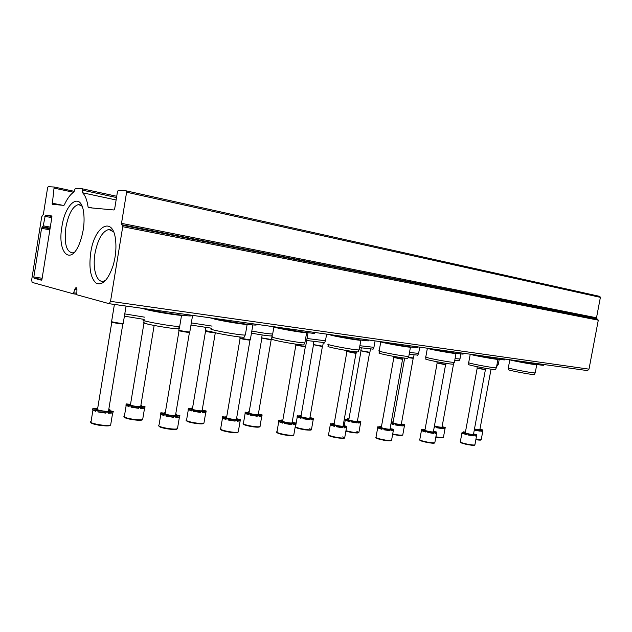 <?xml version="1.0" encoding="UTF-8"?>
<svg xmlns="http://www.w3.org/2000/svg" width="632" height="632" viewBox="0 0 632 632"><rect width="100%" height="100%" fill="white"/><g stroke="black" fill="none" stroke-linecap="round" stroke-linejoin="round"><path stroke-width="0.95" d="M76.243 287.678L75.935 287.631C76.669 287.678 76.993 288.603 76.906 290.396L76.82 294.773L109.21 303.7L110.529 301.353L122.727 226.706L121.51 223.357L126.598 192.223L126.234 190.856L118.2 190.43L117.465 191.709L114.692 208.726L113.973 209.982L88.425 207.636L88.101 207.099C87.145 200.289 85.312 195.517 82.61 192.784L82.089 188.747L75.334 188.383L73.62 192.223C70.239 194.545 67.134 198.78 64.306 204.934L63.864 205.376L52.266 204.31L54.154 187.009L48.166 186.693L47.59 187.799L43.379 214.272L41.712 216.784L31.671 279.929L32.121 282.385L73.367 293.817L74.734 289.298L76.93 289.614M109.107 303.708L587.523 370.613L588.992 369.151L598.291 320.171L596.877 318.702L121.723 224.692M126.313 190.872L599.823 296.4L600.384 297.364L596.505 317.778L596.877 318.702M75.935 287.631L74.734 289.298M41.996 279.154L51.887 217.147L51.642 215.947L45.354 215.204L43.237 225.822L41.57 228.31L33.82 276.998L34.049 278.23L41.396 280.181L41.996 279.154M90.724 252.689C88.741 267.984 90.558 278.151 96.167 283.191C102.471 285.83 108.112 279.984 113.096 265.653C115.601 256.979 116.438 248.573 115.624 240.437C113.231 215.117 94.397 225.743 90.724 252.689M61.896 226.777C57.046 253.092 70.942 266.83 79.861 242.53C83.701 231.802 84.909 221.429 83.503 211.428C80.454 191.251 65.151 203.141 61.896 226.777M82.065 206.174L78.558 204.539C72.751 206.15 68.525 213.79 65.87 227.465C64.022 243.715 66.368 252.192 72.893 252.895L74.26 252.397M113.555 231.826L108.854 229.479C102.4 231.233 97.778 239.22 94.99 253.44C92.319 268.742 96.625 283.16 103.648 281.185L105.742 280.292M190.516 315.194C191.867 315.668 191.82 315.913 190.398 315.937C185.397 316.182 153.323 311.142 141.165 308.163M124.781 313.899L144.515 317.153M124.409 316.158L144.143 319.405M145.542 309.269C148.394 310.612 174.369 315.06 180.618 315.281L181.55 315.313L179.796 325.812M143.851 319.95C137.01 320.211 173.042 326.791 179.456 326.444L179.685 326.436M144.088 322.478C137.507 322.786 172.212 329.138 178.429 328.751C179.607 328.711 179.701 328.49 178.722 328.095M255.644 324.429C256.711 324.824 256.671 325.03 255.541 325.053C251.354 325.298 222.535 320.724 210.219 317.825M191.322 322.897L212.068 326.112M190.959 325.053L211.712 328.237M213.079 318.591C215.315 319.8 240.737 324.248 246.362 324.421L247.136 324.445L245.421 334.502M211.444 328.798C205.447 329.067 239.575 335.395 245.137 335.039L245.327 335.031M211.665 331.2C205.898 331.508 238.77 337.614 244.15 337.227L244.402 336.674M314.752 332.803L314.665 333.317C311.134 333.57 285.008 329.383 272.661 326.562M251.812 331.057C261.798 332.906 268.703 333.894 272.542 334.02L272.755 333.633M251.457 333.127C261.15 334.928 267.881 335.884 271.649 335.987L271.831 335.584M274.193 327.044C275.844 328.103 300.895 332.574 305.983 332.716L306.639 332.724L304.956 342.378M272.629 336.817C267.344 337.077 299.884 343.176 304.719 342.828L304.877 342.82M272.827 339.1C267.739 339.4 299.094 345.293 303.771 344.914L303.984 344.448M368.638 340.419L368.559 340.853C365.572 341.106 341.683 337.235 329.406 334.502M307.034 338.507L325.472 340.774M306.686 340.482L324.587 342.647M329.786 334.731C330.868 335.655 355.674 340.15 360.303 340.261L360.856 340.269L359.213 349.543M328.269 344.108C323.584 344.361 354.797 350.27 359.008 349.915L359.142 349.907M328.3 344.464L328.45 346.289C323.947 346.581 354.015 352.285 358.099 351.906L358.273 351.518M417.95 347.379L417.878 347.742C415.335 347.987 393.349 344.401 381.191 341.746M359.885 345.728L373.931 347.331M359.553 347.624L373.078 349.133M380.567 341.762C381.112 342.552 405.752 347.079 409.978 347.166L410.705 347.134M379.105 350.776C374.926 351.021 404.986 356.748 408.675 356.401L408.849 356.085M379.129 351.076L379.271 352.861C375.25 353.138 404.219 358.676 407.79 358.305L407.94 357.981M463.232 353.762L463.177 354.07C461.005 354.307 440.63 350.958 428.638 348.382M409.489 352.498L418.629 353.375M409.165 354.323L417.799 355.105M427.153 348.216C427.177 348.88 451.714 353.438 455.593 353.493L456.225 353.462M425.723 356.89C421.978 357.127 451.035 362.697 454.282 362.357L454.424 362.089M425.747 357.143L425.889 358.897C422.287 359.158 450.284 364.538 453.421 364.174L453.555 363.906M504.968 359.632L504.921 359.892C503.056 360.122 484.08 356.985 472.278 354.489M455.048 358.66L459.978 358.96M454.732 360.406L459.172 360.627M470.05 354.173C469.695 354.726 494.058 359.284 497.605 359.332L498.15 359.284M468.644 362.531C465.271 362.752 493.442 368.164 496.302 367.832L496.42 367.611M468.66 362.736L468.802 364.451C465.555 364.696 492.699 369.933 495.464 369.586L495.575 369.357M543.544 365.059L543.504 365.272C541.893 365.493 524.133 362.547 512.544 360.122M497.044 364.253L498.34 364.143M496.736 365.904L497.566 365.738M509.716 359.727C509.977 360.327 533.305 364.696 536.434 364.719L536.9 364.672M508.294 367.737C505.237 367.942 532.61 373.22 535.138 372.904L535.241 372.714M508.302 367.911L508.436 369.586C505.497 369.815 531.883 374.918 534.324 374.586L534.419 374.389M108.388 412.388L112.638 412.965L108.246 413.281L108.42 412.23L105.994 412.072L105.82 413.131C103.632 412.111 100.986 411.716 97.889 411.93L105.82 413.131M97.605 408.864L93.062 408.383L92.58 409.805L95.906 410.366M92.58 409.805L95.74 411.393L95.914 410.342L98.063 410.879L97.889 411.93L98.063 410.879C101.16 410.666 103.806 411.061 105.994 412.072M108.625 410.413L113.278 411.44L112.852 412.87M108.767 409.536L110.047 409.868L109.881 410.855M108.42 412.23L107.527 411.472L113.025 411.819M108.696 409.955L110.047 409.868M92.754 408.754C96.277 409.22 97.849 409.702 97.462 410.208L95.914 410.342M108.585 410.626L108.507 411.116C106.571 411.985 95.061 409.86 97.565 409.094L111.793 322.178M111.485 321.419C109.739 321.617 120.688 323.584 123.019 323.489L123.24 323.26M111.564 321.617L111.698 321.98C110.039 322.17 120.435 324.034 122.655 323.947L122.845 323.718M175.917 416.591L179.401 417.183L175.767 417.46L175.941 416.456L173.737 416.322L173.571 417.325C171.343 416.369 168.87 415.982 166.153 416.172L173.571 417.325M165.221 413.209L160.852 412.767L160.567 414.134L164.146 414.782M160.567 414.134L163.996 415.674L164.162 414.671L166.271 415.184L166.105 416.188M175.609 414.782L179.907 415.666L179.67 417.041M165.355 412.404L164.841 412.38L164.699 413.225M175.743 413.968L176.423 414.15L176.281 415.003M175.941 416.456L174.89 415.706L179.836 416.046M175.712 414.165L176.423 414.15M164.841 412.38L165.331 412.546M160.733 413.138C164.13 413.589 165.695 414.063 165.426 414.553L164.162 414.671M166.271 415.184L166.319 415.161C169.036 414.979 171.509 415.366 173.737 416.322M175.578 414.979L175.506 415.398C173.824 416.204 162.969 414.118 165.181 413.415L179.03 330.678M178.761 329.975C177.221 330.165 187.601 332.061 189.647 331.966L189.837 331.768M178.824 330.149L178.959 330.512C177.497 330.694 187.356 332.495 189.3 332.4L189.458 332.203M237.253 420.414L240.413 420.825L237.111 421.26L237.277 420.304L235.27 420.177L235.112 421.133L228.128 420.019L235.112 421.133M237.277 420.304L236.068 419.561M226.651 417.159L222.48 416.757L222.353 418.068L226.122 418.787M222.353 418.068L225.987 419.561L226.153 418.597L228.215 419.095L228.057 420.059M236.526 418.732L240.492 419.514L240.413 420.825M226.785 416.409L225.861 416.362L225.719 417.175M236.652 417.997L236.692 418.779M236.052 419.806L240.571 419.877M225.861 416.362L226.738 416.662M222.519 417.12C225.79 417.562 227.346 418.029 227.188 418.502L226.153 418.597M228.215 419.095L235.27 420.177M236.494 418.937L236.431 419.293C234.97 420.027 224.66 417.989 226.619 417.349L240.105 338.404M239.852 337.749C238.501 337.93 248.408 339.771 250.209 339.676L250.367 339.502M239.907 337.899L240.042 338.262C238.754 338.436 248.163 340.182 249.877 340.087L250.011 339.921M293.216 423.914L295.863 424.285L293.074 424.72L293.24 423.811L291.407 423.693L291.249 424.609L284.645 423.527L291.249 424.609M282.725 420.754L278.744 420.399L278.752 421.663L282.654 422.437M278.752 421.663L282.536 423.108L282.702 422.192L284.724 422.666L284.566 423.582M292.166 422.326L295.815 423.021L295.863 424.285M278.728 420.462L278.586 421.307M282.852 420.059L281.603 419.996L281.469 420.778M293.24 423.811L291.937 423.061L296.021 423.377M281.603 419.996L282.788 420.422M278.91 420.746C282.07 421.188 283.618 421.639 283.555 422.105L282.702 422.192M284.724 422.666L291.407 423.693M292.126 422.539L292.071 422.84C290.799 423.527 280.94 421.52 282.694 420.936L295.815 345.451M295.594 344.843L305.627 346.565M295.634 344.969L305.288 346.96M344.487 427.129L346.692 427.461L344.353 427.896L344.503 427.019L342.828 426.916L342.67 427.793L336.406 426.75L342.67 427.793M330.165 424.538L330.315 423.732L330.433 424.949L334.439 425.778M330.433 424.949L334.336 426.355L334.494 425.478L336.477 425.936L336.319 426.813M343.168 425.613L346.534 426.237L346.692 427.461M334.225 423.416L332.732 423.322L332.598 424.072M344.503 427.019L343.105 426.284L346.85 426.592M332.732 423.322L334.138 423.882M334.115 424.025L330.315 423.732M330.591 424.08C333.641 424.507 335.181 424.949 335.205 425.399L334.494 425.478M336.477 425.936L342.828 426.916M343.129 425.842L343.081 426.094C341.975 426.726 332.511 424.767 334.083 424.23L346.857 351.913M346.644 351.345L356.274 353.027M346.684 351.447L355.95 353.407M391.627 430.092L393.46 430.376L391.492 430.819L391.643 429.973L390.094 429.878L389.944 430.716L383.901 429.768M377.628 427.477L377.754 426.798L377.968 427.975L382.052 428.844M377.968 427.975L381.957 429.341L382.107 428.496L384.051 428.938L383.901 429.784L389.944 430.716M390.102 428.638L393.207 429.199L393.46 430.376M381.467 426.553L379.785 426.387L379.658 427.098M391.643 429.973L390.149 429.247L393.61 429.547M379.785 426.387L381.238 427.098L377.754 426.798M378.118 427.137C381.072 427.564 382.605 427.99 382.708 428.433L382.107 428.496M384.051 428.938L390.094 429.878M390.062 428.875L390.023 429.089C389.051 429.673 379.927 427.753 381.341 427.264L393.783 357.854M393.586 357.325L402.861 358.976M393.618 357.412L402.552 359.339M435.108 432.825L436.617 433.07L434.99 433.505L435.132 432.699L433.702 432.612L433.56 433.418L427.801 432.478M421.433 430.202L421.536 429.634L421.836 430.771L425.968 431.664M421.836 430.771L425.889 432.091L426.039 431.285L427.935 431.711L427.785 432.525L433.56 433.418M433.433 431.419L436.293 431.933L436.617 433.07M425.067 429.468L423.243 429.223L423.116 429.894M435.132 432.699L433.56 431.98L436.767 432.272M423.243 429.223L424.767 429.926L421.536 429.634M421.986 429.965L426.039 431.285M427.935 431.711L433.702 432.612M433.386 431.664L433.354 431.846C432.501 432.391 423.677 430.511 424.957 430.06L437.075 363.345M436.894 362.839L445.86 364.459M436.917 362.91L445.56 364.806M475.359 435.353L476.56 435.875L475.24 436.001L475.382 435.219L474.055 435.14L473.913 435.914L468.438 434.966L468.581 434.192L474.055 435.14M461.992 432.738L462.079 432.256L462.45 433.354L466.606 434.271M462.45 433.354L466.542 434.642L466.685 433.86L468.541 434.279L468.399 435.053L473.913 435.914M473.55 434.002L476.188 434.468L476.726 434.792L476.583 435.567M465.428 432.146L463.493 431.846L463.375 432.478M475.382 435.219L473.747 434.516L476.726 434.792M463.493 431.846L465.089 432.533L462.079 432.256M462.592 432.58L466.685 433.86M473.51 434.247L473.479 434.397C472.728 434.911 464.172 433.07 465.334 432.651L477.144 368.424M476.97 367.942L485.66 369.53M476.994 368.006L485.368 369.862M140.817 407.648L144.554 408.209L140.683 408.462L140.841 407.474L138.629 407.324L138.463 408.312C136.33 407.387 133.881 407.008 131.108 407.182L138.463 408.312M130.524 404.369L126.266 403.911L125.902 405.231L129.205 405.807M125.902 405.231L129.054 406.684L129.22 405.704L131.258 406.202L131.093 407.19M140.794 405.878L145.076 406.787L144.76 408.106M130.65 403.603L130.295 404.369M140.928 405.104L141.868 405.341L141.726 406.194M140.841 407.474L139.909 406.779L144.925 407.127M140.881 405.373L141.868 405.341M126.068 404.251C129.355 404.693 130.864 405.136 130.579 405.594L129.22 405.704M131.258 406.202L131.274 406.194C134.039 406.028 136.496 406.4 138.629 407.324M140.762 406.068L140.699 406.471C139.032 407.237 128.296 405.238 130.484 404.575L143.93 323.292M143.78 322.92L148.33 324.263M202.659 411.803L206 412.23L202.524 412.593L202.682 411.653L200.66 411.519L200.502 412.459L193.582 411.369L200.502 412.459M192.452 408.651L188.368 408.225L188.162 409.497L191.662 410.144M188.162 409.497L191.536 410.911L191.694 409.971L193.692 410.452L193.534 411.393M202.193 410.16L206.158 410.958L206 412.23M192.57 407.924L191.923 407.893L191.788 408.651M202.319 409.449L202.619 410.294M202.682 411.653L201.616 410.958L206.158 411.298M202.295 409.56L202.746 409.56M191.923 407.893L192.547 408.098M188.32 408.556C191.496 408.991 192.997 409.433 192.815 409.876L191.694 409.971M193.692 410.452L200.66 411.519M202.161 410.35L202.106 410.697C200.652 411.4 190.469 409.441 192.42 408.833L205.526 331.215M205.274 330.576L213.418 332.274M205.329 330.718L205.463 331.073C204.175 331.239 213.474 332.938 215.172 332.859L215.449 332.795M259.175 415.611L262.003 415.998L259.041 416.377L259.199 415.477L257.35 415.35L257.192 416.251L250.651 415.192L257.192 416.251M249.063 412.554L245.153 412.167L245.082 413.391L248.739 414.102M245.082 413.391L248.621 414.766L248.779 413.865L250.738 414.331L250.588 415.232M258.362 414.063L262.027 414.774L262.003 415.998M249.182 411.882L248.186 411.827L248.06 412.562M259.199 415.477L258.014 414.782L262.154 415.106M248.186 411.827L249.134 412.151M245.24 412.498C248.305 412.925 249.798 413.352 249.703 413.786L248.779 413.865M250.738 414.331L257.35 415.35M258.322 414.26L258.275 414.553C257.003 415.208 247.286 413.288 249.032 412.728L261.798 338.46M261.577 337.859L271.468 339.534M261.616 337.986L271.136 339.921M311.023 419.111L313.409 419.466L310.897 419.838L311.047 418.977L309.348 418.866L309.19 419.727L302.989 418.708L309.19 419.727M301.014 416.132L297.269 415.785L297.324 416.97L301.093 417.728M297.324 416.97L300.99 418.305L301.14 417.444L303.068 417.894L302.91 418.755M309.933 417.634L313.322 418.281L313.409 419.466M297.269 415.809L297.127 416.646M301.124 415.516L299.86 415.437L299.734 416.148M311.047 418.977L309.759 418.289L313.559 418.605M299.86 415.437L301.061 415.872M297.475 416.109C300.445 416.535 301.922 416.954 301.914 417.373L301.14 417.444M303.068 417.894L309.348 418.866M309.893 417.847L309.846 418.1C308.732 418.708 299.418 416.82 300.982 416.306L313.433 345.104M313.219 344.551L322.699 346.186M313.259 344.645L322.375 346.557M358.755 422.342L360.761 422.65L358.636 423.037L358.779 422.208L357.214 422.097L357.064 422.927L351.155 421.939L357.064 422.927M345.151 419.861L345.285 419.127L345.435 420.264L349.283 421.062M345.435 420.264L349.196 421.568L349.346 420.738L351.234 421.173L351.084 422.002M357.443 420.928L360.588 421.505L360.761 422.65M348.967 418.866L347.482 418.763L347.363 419.443M358.779 422.208L357.412 421.528L360.912 421.828M347.482 418.763L348.88 419.332M348.872 419.395L345.285 419.127M345.578 419.443L349.346 420.738M351.234 421.173L357.214 422.097M357.404 421.141L357.372 421.354C356.393 421.923 347.418 420.075 348.832 419.601L360.959 351.226M360.769 350.705L369.886 352.308M360.801 350.792L369.578 352.664M402.853 425.328L404.527 425.597L402.734 425.984L402.876 425.186L401.431 425.091L401.281 425.889L395.577 424.973M391.034 423.472L393.799 424.135M390.979 423.78L393.72 424.578L393.87 423.78L395.711 424.198L395.569 424.996L401.281 425.889M401.367 423.961L404.267 424.491L404.527 425.597M393.151 422.026L391.516 421.844L391.406 422.484M402.876 425.186L401.423 424.514L404.67 424.807M391.516 421.844L392.93 422.5L391.216 422.46M391.176 422.682L393.87 423.78M395.711 424.198L401.431 425.091M401.328 424.183L401.288 424.372C400.427 424.902 391.761 423.092 393.041 422.65L404.654 358.091M408.256 357.301L413.494 357.957M408.09 357.657L413.194 358.305M443.704 428.101L445.094 428.33L443.593 428.717L443.735 427.951L442.392 427.856L442.25 428.622L436.791 427.722M434.287 426.742L435.045 426.987M434.208 427.177L434.974 427.366L435.116 426.6L436.925 427.003L436.783 427.769L442.25 428.622M442.084 426.782L444.77 427.256L445.094 428.33M443.735 427.951L442.21 427.287L445.236 427.564M434.421 425.976L435.116 426.6M436.925 427.003L442.392 427.856M442.037 427.003L442.013 427.161C440.038 427.264 437.518 426.845 434.437 425.889M481.663 430.676L482.801 431.143L481.56 431.253L481.695 430.518L480.446 430.432L480.304 431.174L475.082 430.281M474.395 429.436L475.209 429.61L475.067 430.345L480.304 431.174M479.933 429.389L482.421 429.831L482.808 430.866M481.695 430.518L480.115 429.863L482.943 430.131M475.209 429.61L480.446 430.432M479.886 429.618L474.466 429.065M588.992 369.151L110.529 301.353M598.291 320.171L122.727 226.706M597.927 319.255L122.513 225.371M596.505 317.778L121.51 223.357M600.384 297.364L126.598 192.223M92.604 208.023L88.101 207.099M116.114 199.981L82.61 192.784M116.517 197.532L82.35 190.137M116.715 196.275L82.144 188.763M62.497 205.25L52.021 203.125M73.549 192.27L54.407 188.186M74.26 191.322L54.21 187.017M73.462 293.825L76.519 294.259L73.423 293.825M76.551 293.193L74.031 292.829M41.941 279.415L34.049 278.23M42.139 278.254L33.82 276.998M49.865 229.843L41.57 228.31M50.039 228.752L42.044 227.275M50.118 228.231L42.763 226.864M50.291 227.133L43.237 225.822M51.808 217.653L44.754 216.286M51.919 216.476L45.354 215.204M91.111 422.516C90.313 424.42 109.107 427.145 110.324 425.312M92.912 410.247L91.087 421.426C86.544 422.958 107.179 426.782 110.655 425.044L110.805 424.096M159.09 426.11C158.198 427.801 175.451 430.605 177.031 429.033M160.805 414.402L159.011 425.123C154.998 426.521 174.456 430.289 177.466 428.694L177.608 427.88M220.845 429.381C219.865 430.858 235.649 433.702 237.672 432.414M240.136 421.015L238.248 432.004C236.542 432.098 241.179 433.781 226.422 431.648C216.089 428.536 222.045 429.231 220.71 428.496C217.147 429.776 235.633 433.473 238.248 432.004L238.367 431.316M277.187 432.375C276.089 433.923 293.959 436.949 293.445 435.132M295.61 424.514L293.777 435.021C293.738 435.251 293.611 436.499 282.836 434.642C272.605 431.617 278.301 432.288 277.014 431.577C273.83 432.746 291.486 436.38 293.777 435.021L293.88 434.437M328.806 435.132C328.087 437.194 351.171 440.117 342.67 436.894M346.486 427.714L344.701 437.779C343.105 437.858 347.624 439.39 334.415 437.36C324.255 434.358 329.943 435.124 328.601 434.405C325.749 435.472 342.694 439.043 344.701 437.779L344.788 437.289M376.277 437.676C374.974 438.94 391.959 442.092 391.184 440.433M377.715 427.659L376.04 437.012C373.473 437.992 389.81 441.484 391.563 440.322L391.635 439.904M420.083 440.03C418.676 441.168 435.337 444.359 434.437 442.771M421.449 430.447L419.822 439.422C417.491 440.322 433.291 443.743 434.832 442.661L434.895 442.305M460.633 442.21C459.116 443.237 475.525 446.461 474.49 444.936M461.929 433.023L460.349 441.649C458.224 442.487 473.542 445.829 474.909 444.825L474.964 444.525M124.504 417.041C123.532 418.676 140.944 421.386 142.287 419.814M126.163 405.547L124.417 416.093C120.443 417.436 139.696 421.038 142.674 419.506L142.808 418.724M186.748 420.667C185.705 422.113 201.742 424.87 203.441 423.535M205.763 412.372L203.931 423.163L203.046 423.677C202.169 424.072 198.598 423.803 192.326 422.863C182.055 419.893 187.917 420.525 186.614 419.814C183.075 421.038 201.332 424.578 203.931 423.163L204.049 422.5M243.628 423.993C242.522 425.249 257.121 427.998 259.325 426.948M245.137 413.439L243.454 423.211C240.294 424.341 257.698 427.825 259.981 426.513L260.076 425.944M295.815 427.05C294.986 428.994 317.541 431.83 309.633 428.796M297.301 416.678L295.61 426.339C292.766 427.374 309.459 430.795 311.458 429.578L311.544 429.089M345.886 431.079C351.953 433.141 362.894 433.631 356.89 431.601M345.957 430.708C351.827 432.256 356.14 432.825 358.897 432.399L358.968 431.988M392.646 434.318C398.444 435.543 401.683 435.811 402.363 435.116M392.709 433.939C397.757 435.029 401.107 435.385 402.758 435.006L402.821 434.65M435.906 436.791C439.88 437.526 442.384 437.739 443.419 437.423C442.732 437.565 444.936 438.561 435.835 437.162C440.441 437.984 442.834 438.11 443.016 437.526M445.031 428.591L443.474 437.115M475.912 439.358L481.228 439.659C480.241 439.817 482.998 440.551 475.849 439.714C479.238 440.22 480.889 440.235 480.81 439.761M482.801 431.143L481.276 439.398M587.523 370.613L109.21 303.7M51.919 216.484L45.314 215.204M80.714 205.06L78.558 204.539M111.572 230.095L108.854 229.479M190.398 315.937L190.54 315.076M183.722 315.4L172.812 314.159C161.239 312.5 146.727 309.783 142.287 308.424M178.429 328.751L179.456 326.444M255.541 325.053L255.683 324.184M249.474 324.556L232.608 322.336C221.089 320.448 211.064 318.252 210.069 317.809M244.15 337.227L245.137 335.039M314.665 333.317L314.815 332.456M272.684 334.012L273.901 326.973M271.649 335.987L272.542 334.02M309.111 332.859L294.299 330.907L271.942 326.46M303.771 344.914L304.719 342.828M368.559 340.853L368.709 340M325.409 341.098L326.633 334.115M324.429 342.994L325.29 341.106M363.44 340.411L350.183 338.665L328.206 334.336M358.099 351.906L359.008 349.915M417.878 347.742L418.036 346.897M373.883 347.608L375.076 340.893M372.943 349.425L373.781 347.616M413.123 347.324L400.704 345.665L379.603 341.525M408.793 356.393L410.452 347.166M379.2 350.768L380.788 341.873M407.79 358.305L408.675 356.401M463.177 354.07L463.327 353.233M418.582 353.612L419.751 347.142M417.681 355.358L418.495 353.62M458.729 353.659L449.194 352.443L426.726 348.113M454.376 362.349L455.996 353.501M425.81 356.882L427.358 348.327M453.421 364.174L454.282 362.357M504.921 359.892L505.071 359.079M459.938 359.166L460.894 353.92M459.077 360.84L459.859 359.166M500.742 359.497L491.799 358.352L470.097 354.181M496.381 367.832L497.953 359.332M468.715 362.515L470.224 354.283M495.464 369.586L496.302 367.832M543.504 365.272L543.654 364.474M498.308 364.308L499.217 359.411M497.479 365.92L498.245 364.316M539.554 364.893L510.135 359.782M535.209 372.896L536.734 364.719M508.349 367.729L509.827 359.782M534.324 374.586L535.138 372.904M90.731 422.192C91.403 422.761 88.915 422.99 98.442 425.139C108.783 426.466 109.028 425.889 110.655 425.044L112.638 412.965M123.2 323.481L126.068 306.054M111.619 321.404L114.4 304.427M122.655 323.947L123.019 323.489M108.507 411.116L122.829 323.94M158.727 425.794L159.367 426.663C158.695 426.6 163.728 428.377 166.919 428.812L174.124 429.476L177.466 428.694L179.401 417.183M166.319 415.161L166.153 416.172M189.805 331.966L192.594 315.36M178.872 329.959L179.456 326.452M189.3 332.4L189.647 331.966M175.506 415.398L189.45 332.393M220.71 428.496L222.472 418.187M228.294 419.063L228.128 420.019M250.335 339.668L252.871 324.911M239.947 337.741L240.081 336.975M249.877 340.087L250.209 339.676M236.431 419.293L250.003 340.079M277.014 431.577L278.791 421.347M284.803 422.611L284.645 423.527M305.604 346.699L308.029 332.803M295.665 344.835L295.792 344.14M305.177 347.102L305.493 346.707M292.071 422.84L305.28 347.094M328.601 434.405L330.323 424.633M336.556 425.873L336.406 426.75M356.258 353.146L356.488 351.85M346.707 351.337L346.842 350.578M343.081 426.094L355.942 353.525M375.922 437.376L376.798 438.316L385.283 440.496C393.27 441.286 390.529 440.52 391.563 440.322L393.302 430.653M384.122 428.867L383.972 429.705M402.845 359.071L403.058 357.894M393.641 357.317L393.799 356.432M390.023 429.089L402.545 359.434M419.719 439.738C419.838 439.738 417.72 440.678 429.823 442.921C436.396 443.498 433.694 442.898 434.832 442.661L436.53 433.362M427.99 431.632L427.848 432.438M445.844 364.538L446.058 363.353M436.941 362.831L437.123 361.796M433.354 431.846L445.552 364.885M460.262 441.926L460.436 442.361C459.764 442.479 464.686 444.178 468.699 444.817C476.504 445.797 474.039 444.991 474.909 444.825L476.56 435.875M485.645 369.602L485.874 368.353M477.01 367.935L477.231 366.742M473.479 434.397L485.36 369.933M124.133 416.741C125.76 417.547 120.475 416.709 130.99 419.419C143.978 421.188 141.781 419.593 142.674 419.506L144.554 408.209M131.274 406.194L131.108 407.182M143.78 322.518L143.978 321.325M140.699 406.471L154.145 325.488M186.614 419.814L188.328 409.662M193.748 410.429L193.582 411.369M205.368 330.568L205.874 327.558M202.106 410.697L215.291 332.851M243.273 423.701L243.683 424.372C243.612 424.775 250.351 426.75 255.581 427.09C259.12 427.137 260.589 426.948 259.981 426.513L261.767 416.18M250.809 414.292L250.651 415.192M271.444 339.668L272.337 334.478M261.656 337.851L262.154 334.96M258.275 414.553L271.12 340.055M295.46 426.758L296.463 427.761L305.209 429.863C312.658 430.534 310.589 429.799 311.458 429.578L313.195 419.664M303.139 417.847L302.989 418.708M322.675 346.297L323.26 342.955M313.29 344.535L313.78 341.722M309.846 418.1L322.367 346.668M345.886 431.087C351.447 432.809 358.557 433.204 357.862 432.896L358.897 432.399L360.596 422.879M344.235 425.873L345.277 419.972M351.297 421.109L351.155 421.939M369.87 352.403L370.431 349.259M360.825 350.697L361.314 347.932M357.372 421.354L369.57 352.759M392.646 434.326C397.599 435.329 400.688 435.701 401.928 435.456L402.758 435.006L404.409 425.849M395.774 424.127L395.632 424.925M413.478 358.044L414.015 355.034M401.288 424.372L413.186 358.384M436.973 426.932L436.831 427.698M442.013 427.161L453.563 363.89M475.24 429.531L475.098 430.266M479.862 429.752L491.048 369.159"/></g></svg>
